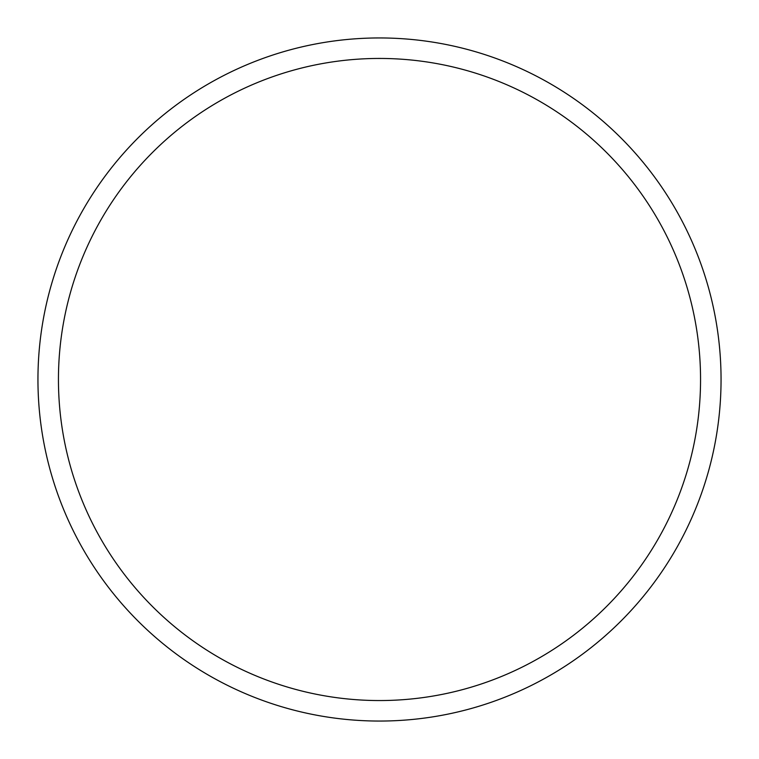 <?xml version="1.0" encoding="UTF-8"?>
<svg xmlns="http://www.w3.org/2000/svg" width="759" height="759" viewBox="0 0 759 759"><rect width="100%" height="100%" fill="white"/><g stroke="black" fill="none" stroke-linecap="round" stroke-linejoin="round"><path stroke-width="1.14" d="M379.5 58.443A321.057 321.057 0 0 1 657.541 540.029A321.057 321.057 0 0 1 101.459 540.029A321.057 321.057 0 0 1 379.5 58.443M379.5 37.95A341.55 341.55 0 0 1 675.292 550.275A341.55 341.55 0 0 1 83.708 550.275A341.55 341.55 0 0 1 379.5 37.95"/></g></svg>
